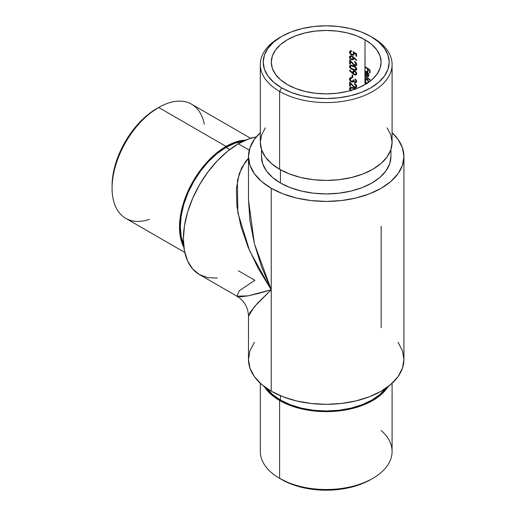 <?xml version="1.0" encoding="UTF-8"?>
<svg xmlns="http://www.w3.org/2000/svg" width="516" height="516" viewBox="0 0 516 516"><rect width="100%" height="100%" fill="white"/><g stroke="black" fill="none" stroke-linecap="round" stroke-linejoin="round"><path stroke-width="0.77" d="M364.96 72.962L364.954 80.277L365.431 79.445L365.451 80.812L365.921 78.729M365.431 80.735L365.715 78.909M364.96 80.399L365.025 82.741L365.431 82.508A55.483 32.031 0 0 1 366.947 83.418A55.483 32.031 0 0 0 365.431 82.508L365.025 82.741L365.025 84.585L356.704 88.526L347.216 91.455L336.916 93.261L326.202 93.867L315.489 93.261L305.195 91.455L295.7 88.526L287.38 84.585A54.902 31.695 180 0 1 271.3 62.172A54.902 31.695 180 0 1 305.195 32.882A54.902 31.695 180 0 1 365.025 39.758L364.954 72.833L365.709 71.453M367.489 79.522L366.296 79.322L367.366 79.438L366.953 79.67L367.992 80.902L368.398 82.476L367.992 80.902L366.953 79.67L367.405 79.464M365.58 73.846L365.431 71.969L366.173 71.214M366.579 72.105L366.85 76.323L368.54 76.439L367.263 76.091L367.263 72.008L366.321 72.027M366.986 71.866L366.476 71.788M368.172 75.904L368.811 74.814L368.108 75.975L367.308 76.058L367.308 72.595L368.398 75.046L368.805 74.814M265.334 127.833L261.586 134.966L260.316 142.39L261.586 149.808L265.334 156.948L271.422 163.52L279.614 169.287L279.614 91.429L281.659 87.888A62.997 36.372 180 0 1 281.659 36.455A62.997 36.372 180 0 1 370.746 36.455L361.2 31.928L350.312 28.567L338.49 26.497L326.202 25.8L313.915 26.497L302.099 28.567L291.205 31.928L281.659 36.455L273.822 41.964L268.004 48.252L264.418 55.077L263.205 62.172L264.418 69.267L268.004 76.091L273.822 82.373L281.659 87.888L291.205 92.409L302.099 95.77L313.915 97.84L326.202 98.537L338.49 97.84L350.312 95.77L361.2 92.409L370.746 87.888L378.583 82.373L384.401 76.091L387.987 69.267L389.199 62.172L387.987 55.077L384.401 48.252L378.583 41.964L370.746 36.455A62.997 36.372 180 0 1 370.746 87.888A62.997 36.372 180 0 1 281.659 87.888L279.614 91.429A65.887 38.036 0 0 0 372.791 91.429A65.887 38.036 0 0 0 372.791 37.629L372.791 37.629A65.887 38.036 180 0 1 392.089 64.526A65.887 38.036 180 0 1 351.415 99.672A65.887 38.036 180 0 1 279.614 91.429L279.614 169.287A65.887 38.036 0 0 0 351.415 177.53A65.887 38.036 0 0 0 392.089 142.39L390.818 134.966L387.071 127.833M149.408 219.326A65.887 38.036 -60 0 1 112.069 188.166A65.887 38.036 -60 0 1 158.651 107.47L156.612 108.65A62.997 36.372 120 0 0 156.606 108.65A62.997 36.372 120 0 0 112.069 185.805L112.92 175.272L115.455 164.165L119.57 152.891L125.111 141.9L131.864 131.606L139.565 122.408L147.918 114.655L158.651 107.47A65.887 38.036 120 0 0 115.61 165.526A65.887 38.036 120 0 0 125.711 218.326L184.773 252.421M381.105 430.447A65.887 38.036 180 0 1 372.791 478.371A65.887 38.036 180 0 1 279.614 478.371L281.659 479.545A62.997 36.372 0 0 0 370.746 479.545L361.2 484.072L350.312 487.433L338.49 489.503L326.202 490.2L313.915 489.503L302.099 487.433L291.205 484.072L279.614 478.371A65.887 38.036 0 0 0 351.415 486.614A65.887 38.036 0 0 0 392.089 451.474L392.089 383.272M226.079 146.402L158.651 107.47L226.079 146.402L235.167 142.19L245.835 140.068A65.887 38.036 -60 0 0 226.079 146.402A65.887 38.036 -60 0 0 183.89 247.364L180.387 237.07L179.497 227.092L180.387 216.081L183.038 204.459L187.347 192.674L193.139 181.174L200.202 170.409L208.251 160.792L216.991 152.684L226.079 146.402M243.062 141.313A64.726 37.371 120 0 0 226.079 147.344L229.814 149.498L226.079 147.344A64.726 37.371 120 0 0 183.58 244.345M279.614 400.506L279.614 478.371L279.614 400.506A65.887 38.036 180 0 1 264.257 386.568L271.422 394.746L279.614 400.506A65.887 38.036 180 0 0 388.148 386.568L380.982 394.746L372.791 400.506L362.806 405.241L351.415 408.756L339.057 410.917L326.202 411.645L313.347 410.917L300.989 408.756L289.599 405.241L279.614 400.506M266.714 388.342A64.726 37.371 0 0 0 280.433 400.035L280.433 395.727L280.433 400.035A64.726 37.371 0 0 0 385.691 388.342M280.433 182.974A64.726 37.371 0 0 0 350.97 191.068A64.726 37.371 0 0 0 390.928 156.548L389.69 163.836L386.007 170.848L380.021 177.31L371.972 182.974L362.161 187.618L350.97 191.068L338.831 193.197L326.202 193.919L313.573 193.197L301.434 191.068L290.244 187.618L280.433 182.974L272.384 177.31L266.404 170.848L262.721 163.836L261.477 156.548A64.726 37.371 0 0 0 280.433 182.974L280.433 169.751L280.433 182.974M238.34 270.739L254.891 280.298L239.289 290.747L236.915 296.203L240.882 296.771L248.131 295.849L258.381 293.475L271.235 289.734L258.381 268.707L248.131 247.274L240.882 226.253L236.915 206.445L236.373 188.624L239.289 173.473L245.539 161.56L248.473 158.257L241.578 167.913L237.437 180.49L237.831 212.708L249.602 250.757L271.235 289.734L271.235 391.186A77.729 44.879 0 0 0 355.95 400.919A77.729 44.879 0 0 0 403.931 359.452L402.441 350.699L398.017 342.282M254.388 342.282L249.963 350.699L248.473 359.452A77.729 44.879 0 0 0 271.235 391.186L271.235 289.734L254.388 243.662L248.473 199.776L249.963 221.009L254.388 243.662L261.573 266.869L271.235 289.734L271.235 188.282L283.02 193.861L296.455 198.009L311.038 200.563L326.202 201.421L341.366 200.563L355.95 198.009L369.385 193.861L381.169 188.282L390.831 181.477L398.017 173.718L402.441 165.301L403.931 156.548L402.441 147.789L398.017 139.372L392.089 132.728A77.729 44.879 180 0 1 403.931 156.548A77.729 44.879 180 0 1 355.95 198.009A77.729 44.879 180 0 1 271.235 188.282L271.235 289.734L248.131 295.849L236.915 296.203L199.473 274.589L192.642 268.92L187.56 260.877L184.431 250.782L183.374 239.005L184.431 226.014L187.56 212.302L192.642 198.396L199.473 184.831L207.806 172.131L217.307 160.779L227.62 151.214L238.34 143.803A77.729 44.879 120 0 1 256.297 136.921L249.067 138.836L238.34 143.803L249.273 150.117L238.34 143.803A77.729 44.879 120 0 0 187.56 212.302A77.729 44.879 120 0 0 199.473 274.589L207.806 277.673L217.307 278.053M271.235 188.282A77.729 44.879 180 0 1 248.473 156.548A77.729 44.879 180 0 1 260.316 132.728L254.388 139.372L249.963 147.789L248.473 156.548L249.963 165.301L254.388 173.718L261.573 181.477L271.235 188.282M353.086 85.695L349.655 81.857L349.655 86.101A54.902 31.695 180 0 1 350.403 86.307L350.403 83.399L353.434 86.746L355.163 87.714L356.175 87.578L356.724 86.63L356.569 85.585L355.363 84.044L354.524 83.605L354.524 84.166L355.956 85.566L355.685 86.972L354.563 86.972L353.086 85.695M353.931 80.38L353.918 80.115A54.902 31.695 0 0 0 353.215 79.883L352.415 81.367L351.112 81.018L350.235 79.025L350.609 78.368L351.596 78.174L351.596 77.613L350.074 77.832L349.506 79.516L350.899 81.483L352.454 82.025L353.628 81.451L354.615 82.47L355.711 82.754L356.704 81.799L356.253 80.051L355.047 78.987L356.046 80.999L355.466 82.147L354.505 81.747L353.931 80.38M352.054 77.271A54.902 31.695 180 0 1 352.77 77.497L352.77 75.097A54.902 31.695 0 0 0 352.054 74.872L352.054 77.271L352.48 77.026L352.48 75.001L352.48 77.026L352.054 77.271A54.902 31.695 180 0 1 352.77 77.497L352.77 75.097A54.902 31.695 0 0 0 352.054 74.872L352.054 77.271M356.724 73.943L356.156 72.124L354.911 71.105L353.273 71.092L352.731 72.93L349.829 70.331L349.461 70.679L354.434 74.833L355.84 75.033L356.724 73.943M353.086 63.61L349.655 59.766L349.655 64.01A54.902 31.695 180 0 1 350.403 64.216L350.403 61.314L353.434 64.661L355.163 65.629L356.175 65.493L356.724 64.545L356.569 63.494L355.363 61.952L354.524 61.514L354.524 62.075L355.956 63.474L355.685 64.881L354.408 64.81L353.086 63.61M349.474 56.934L350.125 58.708L351.254 59.553L353.137 59.643L353.679 57.844L356.382 60.456L356.73 60.159L351.944 55.96L350.125 55.947L349.474 56.934M353.557 53.258L353.344 54.212L352.647 54.548L350.764 53.632L350.241 52.097L351.506 51.336L351.506 50.774L350.738 50.736L349.5 51.742L350.222 53.896L352.002 55.006L353.608 54.993L354.228 54.167L354.137 53L355.892 53.961L355.892 56.083A54.902 31.695 180 0 1 356.562 56.334L356.562 53.774L353.215 51.948L353.557 53.258M356.724 69.112L355.995 67.241L354.382 66.087L351.409 65.242L349.564 66.074L349.854 67.777L352.002 69.415L355.247 70.292L356.395 69.899L356.724 69.112M350.293 90.397L350.822 90.842L350.293 90.397M349.738 89.674L349.564 89.287L349.738 89.674M349.467 88.552L349.9 88.442L349.467 88.552M349.564 88.165L349.854 87.746L349.564 88.165M355.756 89.081L352.009 87.404L349.854 87.746M365.076 81.186L365.702 82.579A54.902 31.695 0 0 0 365.025 82.179L365.025 80.967L365.702 82.579L366.018 82.399L365.702 82.579A54.902 31.695 0 0 0 365.025 82.179L365.025 82.741A54.902 31.695 180 0 1 366.56 83.663A54.902 31.695 180 0 0 365.025 82.741L365.025 84.585L371.855 79.78L376.925 74.298L380.053 68.351L381.105 62.172A54.902 31.695 180 0 1 347.216 91.455A54.902 31.695 180 0 1 287.38 84.585L280.549 79.78L275.48 74.298L272.351 68.351L271.3 62.172L272.351 55.986L275.48 50.039L280.549 44.557L287.38 39.758L295.7 35.81L305.195 32.882L315.489 31.083L326.202 30.47L336.916 31.083L347.216 32.882L356.704 35.81L365.025 39.758A54.902 31.695 180 0 1 381.105 62.172L380.053 55.986L376.925 50.039L371.855 44.557L365.025 39.758L365.025 67.293A54.902 31.695 180 0 1 367.573 68.867L367.573 71.35A54.902 31.695 180 0 1 368.082 71.692L368.082 69.215A54.902 31.695 180 0 1 369.572 70.273L369.572 72.756A54.902 31.695 180 0 1 370.056 73.117L370.056 70.073A54.902 31.695 0 0 0 365.025 66.738A54.902 31.695 0 0 1 370.056 70.073L370.056 73.117A54.902 31.695 180 0 0 369.572 72.756L369.985 72.517L369.985 70.034A55.483 32.031 0 0 0 368.495 68.976L368.082 69.215L368.495 68.976A55.483 32.031 0 0 1 369.985 70.034L369.572 70.273L369.985 70.034L369.985 72.517L369.572 72.756L369.572 70.273A54.902 31.695 180 0 0 368.082 69.215L368.082 71.692A54.902 31.695 180 0 0 367.573 71.35L367.979 71.111L367.979 68.628A55.483 32.031 0 0 0 365.431 67.061L365.025 67.293L365.431 67.061A55.483 32.031 0 0 1 367.979 68.628L367.573 68.867L367.979 68.628L367.979 71.111L367.573 71.35L367.573 68.867A54.902 31.695 180 0 0 365.025 67.293L365.025 73.549L366.031 75.575L365.438 73.04L366.07 72.027M365.296 71.692L365.025 72.208L365.296 71.692M368.805 82.289L368.301 80.715L366.96 79.116L365.754 78.851L365.025 79.683L365.025 76.82A54.902 31.695 180 0 1 370.172 80.251L370.172 79.69A54.902 31.695 0 0 0 365.025 76.258L365.025 73.549L366.031 75.575L366.25 75.213L365.438 73.04L365.857 72.098L366.85 72.246L366.85 76.323L368.295 76.613L368.824 75.588L368.463 73.633L367.598 72.298L366.631 71.569L365.463 71.563M365.502 84.301A54.902 31.695 0 0 0 365.025 84.024A54.902 31.695 0 0 1 365.502 84.301M381.169 226.266L381.169 327.718M249.963 312.502L248.473 316.224L254.388 306.685L271.235 289.734L257.652 303.06L249.963 312.502M236.915 296.203C244.326 300.822 248.183 307.497 248.473 316.224L248.473 359.452L249.963 368.211L254.388 376.628L261.573 384.388L271.235 391.186L283.02 396.772L296.455 400.919L311.038 403.467L326.202 404.331L341.366 403.467L355.95 400.919L369.385 396.772L381.169 391.186L390.831 384.388L398.017 376.628L402.441 368.211L403.931 359.452L403.931 156.548M281.659 36.455L279.614 37.629A65.887 38.036 0 0 0 279.614 91.429A65.887 38.036 180 0 1 260.316 64.526L260.316 142.39A65.887 38.036 0 0 0 279.614 169.287L289.599 174.015L300.989 177.53L313.347 179.697L326.202 180.426L339.057 179.697L351.415 177.53L362.806 174.015L372.791 169.287L380.982 163.52L387.071 156.948L390.818 149.808L392.089 142.39L392.089 64.526M260.316 64.526A65.887 38.036 180 0 1 280.659 37.042M260.316 383.272L260.316 451.474A65.887 38.036 0 0 0 279.614 478.371L279.614 478.371M266.404 387.909L272.384 394.372L280.433 400.035L290.244 404.686L301.434 408.137L313.573 410.265L326.202 410.981L338.831 410.265L350.97 408.137L362.161 404.686L371.972 400.035L380.021 394.372L386.007 387.909M243.597 141.255L235.012 143.203L226.079 147.344L217.152 153.516L208.567 161.482L200.653 170.931L193.719 181.509L188.024 192.803L183.793 204.381L181.193 215.804L180.31 226.621L181.193 236.425L183.793 244.836M250.66 138.307L191.597 104.206A65.887 38.036 120 0 0 158.651 107.47A65.887 38.036 -60 0 1 204.317 124.233M368.676 76.22L368.134 76.671L366.85 76.323L367.263 76.091L367.263 72.008L366.263 71.866M365.844 72.105L366.25 71.872M368.759 74.575L368.643 74.117M368.172 73.085L366.94 71.737L365.76 71.453M365.483 73.524L365.367 72.595L364.954 72.833M368.108 75.975L367.308 76.058L367.308 72.595L367.676 72.388L367.308 72.595L368.063 73.64L368.379 73.459L368.327 75.594L367.76 76.136M365.025 76.82L365.431 76.497L365.025 76.82A54.902 31.695 180 0 1 370.172 80.251L370.172 79.69A55.483 32.031 0 0 0 365.431 76.581A55.483 32.031 0 0 1 370.172 79.696A54.902 31.695 0 0 0 365.025 76.258L365.025 76.82M368.701 81.773L368.301 80.715M367.715 79.793L366.96 79.116L365.56 78.942L365.967 78.703M365.431 79.445L366.167 78.613M365.754 78.851L365.025 79.683L365.025 80.967M367.515 83.586L365.87 82.141L365.367 80.044L364.954 80.277M367.089 83.431L366.096 82.515L365.463 80.954L366.296 79.322M365.889 79.554L366.953 79.67L365.889 79.554L365.438 80.58M354.137 53L354.557 52.755L354.137 53L355.892 53.961L355.892 56.083A54.902 31.695 180 0 1 356.562 56.334L356.562 53.774L353.215 51.948L353.57 53.438L353.989 53.193L353.641 51.703M353.079 54.303L353.989 53.193L353.157 54.386L352.028 54.457L350.764 53.632L350.216 52.335M353.157 54.386L352.647 54.548M351.938 51.084L351.009 51.278M350.222 52.232L350.603 51.51L351.506 51.336L351.506 50.774M350.603 51.51L350.957 51.348M349.577 51.497L349.461 52.097L349.9 51.845L350.506 50.703M350.319 53.212L349.9 51.845L349.506 52.555L350.222 53.896L351.525 54.825L352.434 54.761L350.467 53.425L349.945 51.445M351.112 50.729L350.422 50.8M353.421 54.909L352.002 55.006L353.357 55.089M354.144 54.432L354.228 53.393M355.892 53.961L356.311 53.716L354.557 52.755L356.311 53.716L355.892 53.961M355.892 56.083L356.311 55.844L356.311 53.716L356.311 55.844L355.892 56.083M353.776 53.967L353.77 52.084M349.9 51.845L350.248 50.903M354.028 54.754L352.434 54.761L350.641 53.638M353.628 59.114L353.679 57.844L356.382 60.456L356.73 60.159L353.692 57.205L351.667 55.863L350.1 55.96M350.125 55.947L349.506 56.754L349.461 57.128L349.9 56.876L350.564 55.689L349.461 57.128L349.635 57.934L350.848 59.327L352.106 59.463L350.551 58.456L349.938 56.502M349.938 57.276L350.551 58.456L352.106 59.463L351.68 59.708L352.783 59.785M353.002 59.572L352.106 59.463L353.557 59.398M353.679 57.844L354.099 57.605L353.679 57.844M355.724 59.153L354.099 57.605L355.724 59.153M352.925 57.573L353.034 58.166L353.46 57.921L353.028 56.799L352.067 56.167L351.641 56.418L351.783 56.109M351.886 56.508L352.338 56.792M350.312 57.889L350.39 56.754L351.783 56.463L352.944 57.631L352.834 58.837L351.641 59.14L350.448 58.173L350.319 56.876L351.641 56.418M353.079 58.772L353.46 57.921L352.647 59.017L351.641 59.14M353.46 57.921L352.344 56.276M355.898 64.739L356.479 63.836L355.247 65.029L354.053 64.577L349.655 59.766L349.655 64.01L350.087 63.758L350.087 60.237L350.087 63.758L349.655 64.01A54.902 31.695 180 0 1 350.403 64.216L350.403 61.314L350.835 61.062L350.403 61.314L352.305 63.442L352.731 63.197L350.835 61.062L354.073 65.177L355.189 65.28L353.853 64.41L355.189 65.28L354.769 65.519L356.175 65.493L356.73 64.358M355.685 64.881L355.247 65.029M356.595 65.255L355.189 65.28L356.595 65.255M356.175 65.493L356.601 65.035M356.724 64.145L356.137 62.713L354.524 61.514L356.066 64.074L356.479 63.836L356.04 62.636L354.95 61.83L356.04 62.636L356.479 63.836L356.098 64.642L356.388 64.313M356.814 69.66L353.208 69.873L353.634 69.628L350.719 68.047L349.9 66.358L349.564 67.196L350.822 68.751L353.208 69.873L355.511 70.273L356.395 69.899L356.73 68.97L355.498 66.77L353.208 65.635L350.293 65.384L349.461 66.603L350.732 65.132M350.28 67.519L349.9 66.358L350.3 65.397M350.293 65.384L349.854 65.655M356.175 69.189L355.44 69.421L356.479 68.493L355.014 69.666L351.448 68.531L350.312 67.312L350.558 66.112L353.641 65.951L350.983 65.867M352.325 68.983L350.287 67.241L350.306 66.422L351.351 65.842L355.027 67.048L356.066 68.738L356.479 68.493L355.453 66.809L353.641 65.951L353.215 66.196L355.763 67.815L356.008 69.067L355.014 69.666L352.77 69.163M349.996 66.938L349.9 66.358M350.719 68.047L351.248 68.499M352.428 69.17L353.028 69.415L352.428 69.17M356.04 70.021L353.028 69.415M351.764 65.597L353.099 65.79M355.898 69.344L356.466 68.673L356.182 67.583L353.641 65.951M350.558 66.112L350.919 65.919M354.705 74.943L355.124 74.697L353.118 73.304L352.692 73.549L354.705 74.943L355.124 74.697L349.9 70.428L350.261 70.086L349.461 70.679L349.9 70.428L353.118 73.304L352.692 73.549L349.461 70.679L349.829 70.331L352.731 72.93L353.157 72.685L353.699 70.847L353.144 71.647M355.879 74.839L356.253 74.794M356.601 74.407L356.472 72.666L355.453 71.408L353.931 70.892L352.828 71.569L352.731 72.93L353.105 72.008M354.744 74.394L353.763 73.665L353.421 72.279L354.324 71.518L355.272 71.898L355.976 72.924L355.698 74.304L354.473 74.278L353.479 73.13L353.757 71.718L355.163 71.35L354.744 71.595L355.698 72.369L356.066 73.472L356.479 73.227L355.698 74.304L354.744 74.394M355.698 74.233L356.395 73.717L356.117 72.13L355.163 71.35L354.182 71.472M356.395 73.717L356.124 74.065L356.479 73.227L356.117 72.13L354.615 71.285M356.117 72.13L355.692 71.653M353.479 73.13L353.389 72.588M355.698 74.304L355.272 74.472M355.447 81.857L356.221 81.722L356.479 80.98L355.801 81.967L355.021 82.096L354.157 81.218L353.918 80.115A54.902 31.695 0 0 0 353.215 79.883L353.099 80.683M355.672 81.909L356.343 81.573L356.414 80.522L355.466 79.258L355.047 79.541L355.711 79.503L356.466 80.754L356.066 81.225L355.047 78.987L356.614 80.76L356.601 82.115M355.801 81.967L355.466 82.147M353.357 80.793L353.544 80.354M352.209 81.399L351.112 81.018L350.306 79.903L350.428 78.548L351.596 78.174L351.596 77.613M352.028 77.922L351.138 78.058M349.603 78.374L349.461 79.083L349.9 78.832L350.08 78.032M351.312 77.581L350.454 77.658M353.647 81.605L351.796 81.915L352.222 81.67L350.564 80.548L349.9 78.832L349.461 79.083L349.629 79.961L350.899 81.483L352.454 82.025L354.053 81.206L353.628 81.451L355.021 82.657L355.44 82.412L354.053 81.206L355.44 82.412L355.021 82.657M353.466 81.689L352.222 81.67L350.925 80.915L350.061 79.703L349.932 78.451M353.041 81.934L353.383 81.741M355.885 81.902L356.221 81.722M353.337 80.819L353.615 79.954M350.042 78.103L350.506 77.581M350.061 79.703L349.9 78.832M355.898 86.83L356.479 85.927L355.247 87.114L354.053 86.669L349.655 81.857L349.655 86.101L350.087 85.849L350.087 82.321L350.087 85.849L349.655 86.101A54.902 31.695 180 0 1 350.403 86.307L350.403 83.399L350.835 83.153L350.403 83.399L352.305 85.533L352.731 85.282L350.835 83.153L354.073 87.269L355.189 87.365L353.853 86.501L355.189 87.365L354.769 87.61L356.175 87.578L356.73 86.449M355.685 86.972L355.247 87.114M356.595 87.339L355.189 87.365L356.595 87.339M356.175 87.578L356.601 87.127M356.724 86.236L356.137 84.805L354.524 83.605L356.066 86.166L356.479 85.927L356.04 84.721L354.95 83.921L356.04 84.721L356.479 85.927L356.098 86.733L356.388 86.398M350.719 90.139L349.9 88.442L350.732 87.223M350.28 89.61L349.9 88.442L350.3 87.488M355.595 88.939L353.208 87.72L350.293 87.475M351.448 90.616L350.312 89.403L350.558 88.197L353.641 88.036L350.983 87.952M351.177 90.435L350.235 89.126L350.919 88.004L353.215 88.281L355.434 89.487M351.764 87.681L354.563 88.391L355.543 88.965L353.641 88.036L353.215 88.281L355.027 89.133M349.996 89.029L349.9 88.442M350.558 88.197L350.919 88.004M112.069 188.166L112.069 185.805M158.651 107.47L156.606 108.65M372.791 478.371L370.746 479.545M390.928 156.548L390.928 149.485M248.473 199.776L248.473 156.548M261.477 156.548L261.477 149.485M368.405 75.833L367.998 76.071M353.531 54.174L353.105 54.419M351.132 51.194L350.699 51.445M351.125 56.231L350.699 56.483M352.989 58.83L352.563 59.076M356.059 64.668L355.64 64.906M351.125 65.764L350.693 66.016M356.027 74.123L355.608 74.368M354.298 71.395L353.879 71.634M356.079 81.831L355.666 82.07M353.112 81.018L352.686 81.264M351.119 78.071L350.687 78.316M356.059 86.759L355.64 86.998M351.125 87.855L350.693 88.101"/></g></svg>
